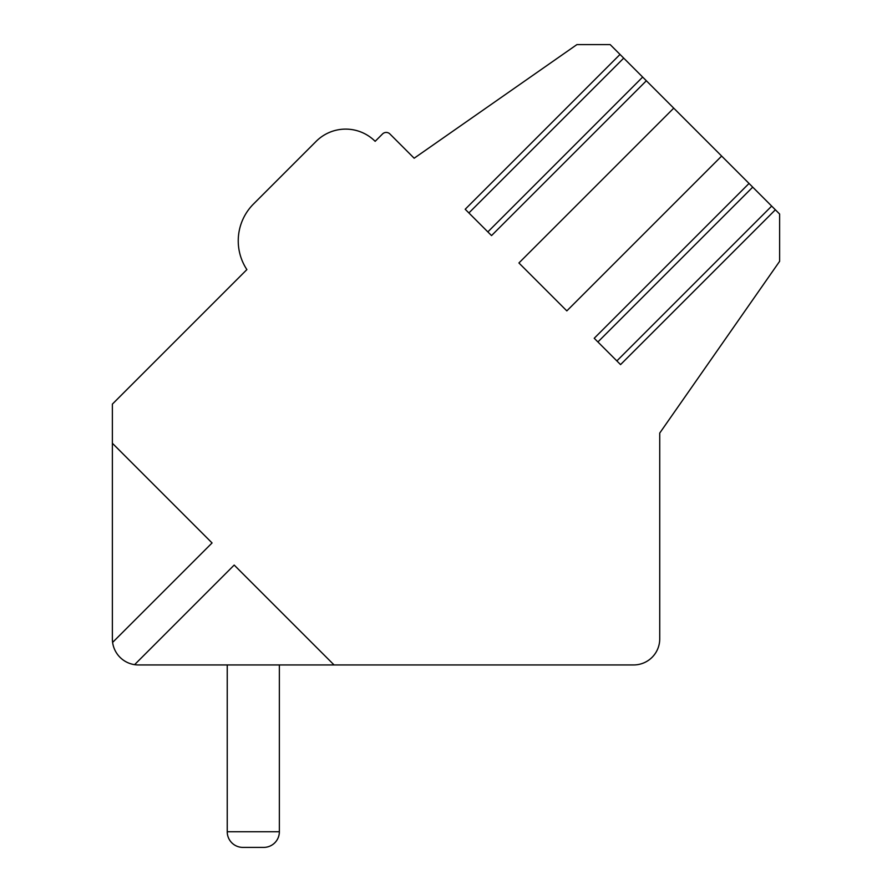 <?xml version="1.0" encoding="UTF-8"?>
<svg xmlns="http://www.w3.org/2000/svg" width="892" height="892" viewBox="0 0 892 892"><rect width="100%" height="100%" fill="white"/><g stroke="black" fill="none" stroke-linecap="round" stroke-linejoin="round"><path stroke-width="1.34" d="M673.739 108.155L518.921 262.973L566.833 310.884L721.65 156.067L646.354 80.771L642.664 77.08L487.846 231.898L491.537 235.588L646.354 80.771M749.035 183.451L752.725 187.142L597.908 341.959L594.217 338.269L749.035 183.451L721.65 156.067M112.604 642.407L212.062 542.949L112.37 443.257L112.37 638.884A26.069 26.069 0 0 0 138.438 664.941L633.666 664.941A26.069 26.069 0 0 0 659.734 638.884L659.734 433.066L779.63 261.311L779.63 214.047L771.68 206.097L616.863 360.914L620.553 364.605L775.371 209.787M334.065 664.941L234.183 565.071L134.592 664.663M620.018 54.434L623.709 58.125L468.891 212.943L465.2 209.252L620.018 54.434L610.184 44.6L576.912 44.6L414.167 158.219L389.904 133.956A5.218 5.218 0 0 0 382.534 133.956L375.153 141.326A41.701 41.701 0 0 0 316.181 141.326L253.518 203.989A52.126 52.126 0 0 0 246.883 269.596L112.37 404.121L112.37 443.257M623.709 58.125L642.664 77.08M752.725 187.142L771.68 206.097M468.891 212.943L487.846 231.898M597.908 341.959L616.863 360.914M246.883 269.596A52.126 52.126 0 0 1 253.518 203.989L316.181 141.326L253.518 203.989A52.126 52.126 0 0 0 246.883 269.596L128.192 388.299M497.847 664.941L633.666 664.941M227.237 664.941L227.237 831.757A15.643 15.643 0 0 0 242.869 847.4L263.731 847.4A15.643 15.643 0 0 0 279.363 831.757A15.643 15.643 0 0 1 263.731 847.4L242.869 847.4M279.363 664.941L279.363 831.757L227.237 831.757M659.734 638.884L659.734 433.066"/></g></svg>

